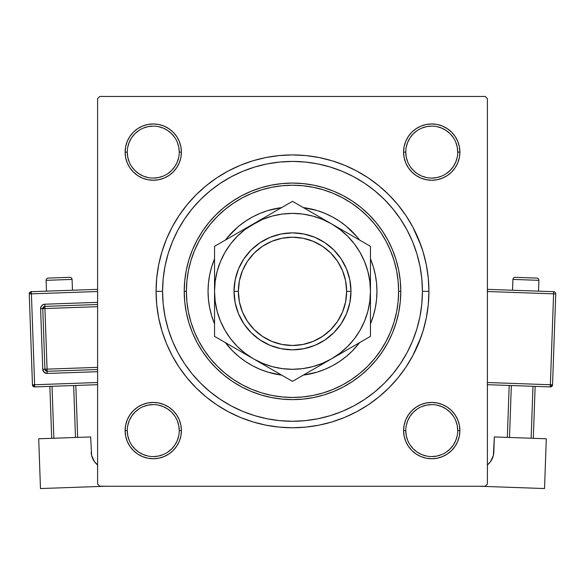 <?xml version="1.0" encoding="UTF-8"?>
<svg xmlns="http://www.w3.org/2000/svg" width="585" height="585" viewBox="0 0 585 585"><rect width="100%" height="100%" fill="white"/><g stroke="black" fill="none" stroke-linecap="round" stroke-linejoin="round"><path stroke-width="0.88" d="M129.848 414.948L127.252 419.811L129.848 414.948L133.351 410.685L129.848 414.948L133.351 410.685L129.848 414.948L127.252 419.811L125.651 425.098L125.11 430.589L125.651 436.081L127.252 441.361L129.848 446.231L133.351 450.494L137.621 453.997L142.484 456.592L147.764 458.201L153.255 458.735L158.747 458.201L164.034 456.592L168.897 453.997L164.999 456.176L168.897 453.997L173.167 450.494L176.663 446.231L179.266 441.361L180.867 436.081L181.409 430.589L180.867 425.098L179.266 419.811L176.663 414.948L173.167 410.685L168.897 407.182L164.034 404.579L158.747 402.977L153.255 402.436L147.764 402.977L142.484 404.579L137.621 407.182L133.351 410.685L129.848 414.948L127.252 419.811L125.651 425.098L125.11 430.589L127.274 430.589A25.989 25.989 0 0 0 153.255 456.571A25.989 25.989 0 0 0 179.244 430.589A25.989 25.989 0 0 0 153.255 404.601A25.989 25.989 0 0 0 127.274 430.589L125.11 430.589A28.153 28.153 0 0 1 153.255 402.436A28.153 28.153 0 0 1 181.409 430.589L179.244 430.589A25.989 25.989 0 0 1 153.255 456.571A25.989 25.989 0 0 1 127.274 430.589A25.989 25.989 0 0 1 153.255 404.601A25.989 25.989 0 0 1 179.244 430.589L178.747 425.514L177.27 420.644M129.848 136.466L127.252 141.329L129.848 136.466L127.252 141.329L125.651 146.616L125.11 152.107L125.651 157.599L127.252 162.879L129.848 167.741L133.351 172.012L137.621 175.515L142.484 178.111L147.764 179.712L153.255 180.253L158.747 179.712L164.034 178.111L168.897 175.515L173.167 172.012L176.663 167.741L179.266 162.879L180.867 157.599L181.409 152.107L180.867 146.616L179.266 141.329L176.663 136.466L173.167 132.195L168.897 128.7L164.034 126.097L158.747 124.495L153.255 123.954L147.764 124.495L142.484 126.097L137.621 128.7L133.351 132.195L129.848 136.466L127.252 141.329L125.651 146.616L125.11 152.107L127.274 152.107A25.989 25.989 0 0 0 153.255 178.089A25.989 25.989 0 0 0 179.244 152.107A25.989 25.989 0 0 0 153.255 126.119A25.989 25.989 0 0 0 127.274 152.107L125.11 152.107A28.153 28.153 0 0 1 153.255 123.954A28.153 28.153 0 0 1 181.409 152.107L179.244 152.107A25.989 25.989 0 0 1 153.255 178.089A25.989 25.989 0 0 1 127.274 152.107A25.989 25.989 0 0 1 153.255 126.119A25.989 25.989 0 0 1 179.244 152.107L178.747 147.032L177.27 142.162M455.152 167.741L457.748 162.879L455.152 167.741L451.649 172.012L455.152 167.741L451.649 172.012L455.152 167.741L457.748 162.879L459.349 157.599L459.89 152.107A28.153 28.153 0 0 1 431.745 180.253A28.153 28.153 0 0 1 403.591 152.107L404.133 157.599L405.734 162.879L408.337 167.741L411.833 172.012L416.103 175.515L420.966 178.111L426.253 179.712L431.745 180.253L437.236 179.712L442.516 178.111L447.379 175.515L451.649 172.012L455.152 167.741L457.748 162.879L459.349 157.599L459.89 152.107L459.349 146.616L457.748 141.329L455.152 136.466L451.649 132.195L447.379 128.7L442.516 126.097L437.236 124.495L431.745 123.954L426.253 124.495L420.966 126.097L416.103 128.7L411.833 132.195L408.337 136.466L405.734 141.329L404.133 146.616L403.591 152.107L405.756 152.107A25.989 25.989 0 0 0 431.745 178.089A25.989 25.989 0 0 0 457.726 152.107A25.989 25.989 0 0 0 431.745 126.119A25.989 25.989 0 0 0 405.756 152.107L403.591 152.107A28.153 28.153 0 0 1 431.745 123.954A28.153 28.153 0 0 1 459.89 152.107L457.726 152.107A25.989 25.989 0 0 1 431.745 178.089A25.989 25.989 0 0 1 405.756 152.107A25.989 25.989 0 0 1 431.745 126.119A25.989 25.989 0 0 1 457.726 152.107L457.229 147.032L455.752 142.162M455.152 446.231L457.748 441.361L455.152 446.231L457.748 441.361L459.349 436.081L459.89 430.589A28.153 28.153 0 0 1 431.745 458.735A28.153 28.153 0 0 1 403.591 430.589L404.133 436.081L405.734 441.361L408.337 446.231L411.833 450.494L416.103 453.997L420.966 456.592L426.253 458.201L431.745 458.735L437.236 458.201L442.516 456.592L447.379 453.997L451.649 450.494L455.152 446.231L457.748 441.361L459.349 436.081L459.89 430.589L459.349 425.098L457.748 419.811L455.152 414.948L451.649 410.685L447.379 407.182L442.516 404.579L437.236 402.977L431.745 402.436L426.253 402.977L420.966 404.579L416.103 407.182L411.833 410.685L408.337 414.948L405.734 419.811L404.133 425.098L403.591 430.589L405.756 430.589A25.989 25.989 0 0 0 431.745 456.571A25.989 25.989 0 0 0 457.726 430.589A25.989 25.989 0 0 0 431.745 404.601A25.989 25.989 0 0 0 405.756 430.589L403.591 430.589A28.153 28.153 0 0 1 431.745 402.436A28.153 28.153 0 0 1 459.89 430.589L457.726 430.589A25.989 25.989 0 0 1 431.745 456.571A25.989 25.989 0 0 1 405.756 430.589A25.989 25.989 0 0 1 431.745 404.601A25.989 25.989 0 0 1 457.726 430.589L457.229 425.514L455.752 420.644M228.187 171.032L240.289 165.306L228.187 171.032L216.706 177.913L205.949 185.884L196.033 194.878L187.039 204.801L179.068 215.551L172.18 227.038L166.462 239.141L161.95 251.74L166.462 239.141L161.95 251.74L158.696 264.727L156.729 277.977L156.071 291.345L162.571 291.345L156.071 291.345A136.429 136.429 0 0 1 292.5 154.923A136.429 136.429 0 0 1 428.929 291.345L422.428 291.345L428.929 291.345L428.271 277.977L426.304 264.727L423.05 251.74L418.538 239.141L412.82 227.038L421.156 245.956L418.538 239.141M485.228 96.452L99.772 96.452L485.228 96.452L487.393 98.616L487.393 484.073L487.393 98.616L485.228 96.452M97.607 484.073L97.607 98.616L99.772 96.452L97.607 98.616L97.607 484.073L99.772 486.237L97.607 484.073M485.228 486.237L99.772 486.237L485.228 486.237L487.393 484.073L485.228 486.237M184.736 301.823L184.224 291.345L184.736 280.873M185.606 274.131L186.184 270.855M187.141 266.387L188.648 260.713M190.162 255.989L192.268 250.387M194.132 246.095L196.706 240.874M199.017 236.713L202.044 231.843M204.794 227.85L208.231 223.36M211.39 219.624L215.214 215.514M218.739 212.077L222.914 208.392M226.79 205.291L230.132 202.834M230.234 202.768L231.28 202.044M235.448 199.324L240.216 196.531M244.647 194.22L248.069 192.604M248.179 192.56L249.649 191.909M254.285 190.037L259.477 188.231M264.288 186.812L269.612 185.518M274.562 184.567L277.985 184.048M278.08 184.034L279.974 183.8M284.99 183.332L288.208 183.156M288.31 183.149L290.445 183.09M295.505 183.112L300.939 183.398M305.977 183.909L311.352 184.728M316.317 185.723L321.596 187.054M326.43 188.524L331.563 190.366M336.236 192.297L341.165 194.622M345.618 196.999L347.68 198.191M347.87 198.3L350.305 199.792M354.51 202.585L356.367 203.916M356.484 203.997L358.905 205.825M362.817 209.013L364.448 210.432M364.528 210.505L366.875 212.662M370.459 216.209L371.819 217.642M371.892 217.722L374.151 220.238M377.376 224.113L380.659 228.486M383.482 232.647L386.341 237.334M388.74 241.737L391.131 246.68M393.091 251.287L393.654 252.727M393.69 252.822L394.999 256.464M396.498 261.217L396.864 262.519M396.901 262.636L397.902 266.57M398.926 271.44L399.811 276.91M400.359 281.838L400.447 282.972M417.514 255.937L415.708 250.109M413.485 243.974L411.123 238.344M408.315 232.457L405.42 227.075M402.056 221.496L398.648 216.413M377.332 192.933L372.623 189.065M345.464 172.699L339.834 170.345M333.706 168.122L327.871 166.323M321.523 164.699L315.571 163.478M187.354 215.017L184.034 219.814M174.491 236.983L172.261 242.102M315.571 419.211L321.545 417.99M327.871 416.366L333.706 414.568M339.834 412.345L345.472 409.99M372.623 393.632L377.347 389.749M398.656 366.261L402.056 361.194M405.42 355.621L408.315 350.232M411.131 344.346L413.485 338.722M415.716 332.565L417.514 326.752M400.447 299.725L400.359 300.858M399.804 305.801L398.926 311.257M397.902 316.119L396.901 320.061M396.864 320.178L396.498 321.472M394.999 326.225L393.69 329.874M393.654 329.962L393.091 331.402M391.131 336.009L388.74 340.953M386.341 345.362L383.482 350.042M380.659 354.203L377.376 358.576M374.151 362.451L371.892 364.967M371.819 365.047L370.459 366.481M366.875 370.027L364.528 372.184M364.448 372.257L362.817 373.676M358.905 376.872L356.484 378.692M356.367 378.78L354.51 380.104M350.305 382.897L347.87 384.389M347.775 384.447L345.618 385.691M341.165 388.067L336.236 390.392M331.563 392.33L326.43 394.166M321.596 395.635L316.317 396.966M311.352 397.968L305.977 398.78M300.939 399.292L295.52 399.577M290.445 399.599L288.31 399.54M288.208 399.533L284.99 399.358M279.974 398.897L278.08 398.656M277.985 398.641L274.562 398.122M269.612 397.171L264.288 395.884M259.477 394.458L254.285 392.652M249.649 390.78L248.179 390.136M248.069 390.085L244.647 388.469M240.216 386.159L235.448 383.372M231.28 380.652L230.234 379.928M230.183 379.892L226.79 377.398M222.914 374.298L218.739 370.612M215.214 367.175L211.39 363.066M208.231 359.336L204.794 354.839M202.044 350.854L199.017 345.976M196.706 341.815L194.14 336.609M192.268 332.302L190.162 326.708M188.648 321.977L187.141 316.302M186.184 311.842L185.606 308.566M356.813 411.664L344.711 417.39L356.813 411.664L368.294 404.783L379.051 396.805L388.966 387.811L397.961 377.895L405.931 367.139L412.82 355.658L421.156 336.733L418.538 343.556L423.05 330.949L426.304 317.962L428.271 304.719L428.929 291.345A136.429 136.429 0 0 1 292.5 427.774A136.429 136.429 0 0 1 156.071 291.345L156.729 304.719L158.696 317.962L161.95 330.949L166.462 343.556L172.18 355.658L166.462 343.556L161.95 330.949L166.462 343.556M344.711 417.39L332.104 421.895L344.711 417.39L332.104 421.895L319.117 425.149L305.875 427.116L292.5 427.774L279.125 427.116L265.882 425.149L252.895 421.895L240.289 417.39L252.895 421.895L240.289 417.39L228.187 411.664L216.706 404.783L205.949 396.805L196.033 387.811L187.039 377.895L179.068 367.139L172.18 355.658M240.289 165.306L252.895 160.795L240.289 165.306L252.895 160.795L265.882 157.54L279.125 155.573L292.5 154.923L305.875 155.573L319.117 157.54L332.104 160.795L344.711 165.306L332.104 160.795L344.711 165.306L356.813 171.032L368.294 177.913L379.051 185.884L388.966 194.878L397.961 204.801L405.931 215.551L412.82 227.038M137.621 453.997L142.484 456.592L137.621 453.997L142.484 456.592L147.764 458.201L153.255 458.735L158.747 458.201L164.034 456.592L168.897 453.997L173.167 450.494M416.103 453.997L411.833 450.494L416.103 453.997L411.833 450.494L416.103 453.997L420.001 456.176L416.103 453.997L420.966 456.592L426.253 458.201L431.745 458.735L437.236 458.201M459.89 152.107L459.349 146.616L459.89 152.107L459.349 146.616L459.89 152.107L459.349 157.599L459.89 152.107L457.726 152.107M457.748 141.329L455.152 136.466M447.379 128.7L442.516 126.097L447.379 128.7L442.516 126.097L437.236 124.495L431.745 123.954L426.253 124.495L420.966 126.097L416.103 128.7L411.833 132.195M405.734 162.879L408.337 167.741L405.734 162.879L408.337 167.741L411.833 172.012L416.103 175.515L420.966 178.111M437.236 179.712L442.516 178.111L437.236 179.712L442.516 178.111L447.379 175.515M180.867 146.616L179.266 141.329L180.867 146.616L179.266 141.329L176.663 136.466M168.897 128.7L164.034 126.097L168.897 128.7L173.167 132.195L168.897 128.7L173.167 132.195L168.897 128.7L164.034 126.097L158.747 124.495L153.255 123.954L147.764 124.495L153.255 123.954L147.764 124.495L153.255 123.954L158.747 124.495L153.255 123.954M142.484 126.097L137.621 128.7M179.244 152.107L181.409 152.107A28.153 28.153 0 0 1 153.255 180.253A28.153 28.153 0 0 1 125.11 152.107L125.651 146.616L127.252 141.329L125.651 146.616L125.11 152.107L125.651 157.599L127.252 162.879L129.848 167.741L133.351 172.012M164.034 178.111L168.897 175.515L164.034 178.111L168.897 175.515L173.167 172.012L176.663 167.741L179.266 162.879M179.266 419.811L176.663 414.948L179.266 419.811L176.663 414.948L173.167 410.685L168.897 407.182L164.034 404.579M147.764 402.977L142.484 404.579L147.764 402.977L142.484 404.579L137.621 407.182M125.11 430.589L125.651 436.081L125.11 430.589L125.651 436.081L125.11 430.589L125.651 425.098L125.11 430.589A28.153 28.153 0 0 0 153.255 458.735A28.153 28.153 0 0 0 181.409 430.589L179.244 430.589M127.252 441.361L129.848 446.231M457.726 430.589L459.89 430.589L459.349 436.081L457.748 441.361L459.349 436.081L459.89 430.589L459.349 425.098L457.748 419.811L455.152 414.948L451.649 410.685M420.966 404.579L416.103 407.182L420.966 404.579L416.103 407.182L411.833 410.685L408.337 414.948L405.734 419.811M404.133 436.081L405.734 441.361L404.133 436.081L405.734 441.361L408.337 446.231M442.516 456.592L447.379 453.997M459.89 430.589L459.349 425.098L457.748 419.811L455.152 414.948L457.748 419.811L459.349 425.098L459.89 430.589L459.349 425.098M416.103 407.182L411.833 410.685L408.337 414.948L411.833 410.685L416.103 407.182M408.337 167.741L411.833 172.012L416.103 175.515L411.833 172.012L408.337 167.741M457.748 162.879L459.349 157.599L457.748 162.879M431.745 123.954L437.236 124.495L442.516 126.097L437.236 124.495L431.745 123.954L426.253 124.495L420.966 126.097L416.103 128.7L420.966 126.097L426.253 124.495L431.745 123.954L426.253 124.495M125.11 152.107L125.651 157.599L127.252 162.879L129.848 167.741L127.252 162.879L125.651 157.599L125.11 152.107L125.651 157.599M168.897 175.515L173.167 172.012L176.663 167.741L173.167 172.012L168.897 175.515M164.034 126.097L158.747 124.495L164.034 126.097M176.663 414.948L173.167 410.685L168.897 407.182L173.167 410.685L176.663 414.948M127.252 419.811L125.651 425.098L127.252 419.811M178.747 435.657L177.27 440.534L174.864 445.024L171.632 448.966L167.69 452.198M148.188 456.073L143.318 454.596L138.82 452.19L134.886 448.966L131.647 445.017M127.771 425.514L129.248 420.644L131.654 416.147L134.886 412.213L138.82 408.981M158.33 405.098L163.2 406.582L167.698 408.981L171.632 412.213L174.864 416.147M457.229 435.657L455.752 440.534L453.346 445.024L450.114 448.966L446.179 452.19M426.67 456.073L421.8 454.596L417.302 452.19L413.368 448.966L410.129 445.017M406.253 425.514L407.73 420.644L410.136 416.147L413.368 412.213L417.31 408.973M436.812 405.098L441.682 406.582L446.179 408.981L450.114 412.213L453.346 416.147M457.229 157.175L455.752 162.052L453.346 166.542L450.114 170.476L446.179 173.708M426.67 177.591L421.8 176.114L417.302 173.708L413.368 170.476L410.136 166.542M406.253 147.032L407.73 142.162L410.136 137.665L413.368 133.731L417.31 130.492M436.812 126.616L441.682 128.093L446.179 130.499L450.114 133.731L453.346 137.665M178.747 157.175L177.27 162.052L174.864 166.542L171.632 170.476L167.69 173.716M148.188 177.591L143.318 176.114L138.82 173.708L134.886 170.476L131.654 166.542M127.771 147.032L129.248 142.162L131.654 137.665L134.886 133.731L138.82 130.499M158.33 126.616L163.2 128.093L167.698 130.499L171.632 133.731L174.864 137.665M405.756 430.589L406.253 435.657L407.73 440.534M431.73 456.571L436.812 456.073L441.682 454.596M431.752 404.601L426.67 405.098L421.8 406.582M127.274 430.589L127.771 435.657L129.248 440.534M153.248 456.571L158.33 456.073L163.2 454.596M153.27 404.601L148.188 405.098L143.318 406.582M127.274 152.107L127.771 157.175L129.248 162.052M153.248 178.089L158.33 177.591L163.2 176.114M153.27 126.119L148.188 126.616L143.318 128.093M405.756 152.107L406.253 157.175L407.73 162.052M431.73 178.089L436.812 177.591L441.682 176.114M431.752 126.119L426.67 126.616L421.8 128.093M370.459 258.863L373.318 266.833L375.329 274.87L376.55 283.067L376.952 291.345A84.452 84.452 0 0 0 370.459 258.863A84.452 84.452 0 0 1 376.952 291.345L376.55 299.622L375.329 307.82L373.318 315.863L370.459 323.827A84.452 84.452 0 0 0 376.952 291.381M359.607 240.077A84.452 84.452 0 0 0 357.786 237.766L359.607 240.077A84.452 84.452 0 0 0 303.352 207.595L317.019 210.527L324.821 213.32L332.309 216.867L339.417 221.123L346.079 226.059A84.452 84.452 0 0 0 303.352 207.595M281.648 207.595A84.452 84.452 0 0 0 238.921 226.059L245.583 221.123L252.691 216.867L260.179 213.32L267.981 210.527L281.656 207.595A84.452 84.452 0 0 0 225.393 240.077L227.214 237.766A84.452 84.452 0 0 0 225.393 240.077M214.541 258.863A84.452 84.452 0 0 0 208.048 291.315A84.452 84.452 0 0 1 214.541 258.863L211.682 266.833L209.671 274.87L208.45 283.067L208.048 291.345L208.45 299.622L209.671 307.82L211.682 315.863L214.541 323.827A84.452 84.452 0 0 1 208.048 291.345M400.776 291.345L398.612 291.345A106.112 106.112 0 0 1 292.5 397.456A106.112 106.112 0 0 1 186.388 291.345L184.224 291.345A108.276 108.276 0 0 0 292.5 399.621A108.276 108.276 0 0 0 400.776 291.345A108.276 108.276 0 0 1 292.5 399.621A108.276 108.276 0 0 1 184.224 291.345L184.743 280.734L186.308 270.226L188.889 259.916L192.465 249.912L197.013 240.303L202.476 231.192L208.801 222.658L215.938 214.783L223.814 207.646L232.347 201.32L241.459 195.858L251.067 191.31L261.071 187.734L271.374 185.152L281.89 183.595L292.5 183.068L303.11 183.595L313.626 185.152L323.929 187.734L333.933 191.31L343.541 195.858L352.653 201.32L361.186 207.646L369.062 214.783L376.199 222.658L382.524 231.192L387.987 240.303L392.535 249.912L396.111 259.916L398.692 270.226L400.257 280.734L400.776 291.345L400.257 301.955L398.692 312.47L396.111 322.774L392.535 332.777L387.987 342.386L382.524 351.497L376.199 360.038L369.062 367.906L361.186 375.043L352.653 381.376L343.541 386.839L333.933 391.38L323.929 394.955L313.626 397.537L303.11 399.102L292.5 399.621L281.89 399.102L271.374 397.537L261.071 394.955L251.067 391.38L241.459 386.839L232.347 381.376L223.814 375.043L215.938 367.906L208.801 360.038L202.476 351.497L197.013 342.386L192.465 332.777L188.889 322.774L186.308 312.47L184.743 301.955L184.224 291.345A108.276 108.276 0 0 1 292.5 183.068A108.276 108.276 0 0 1 400.776 291.345A108.276 108.276 0 0 0 292.5 183.068A108.276 108.276 0 0 0 184.224 291.345L186.388 291.345L186.9 301.743L188.428 312.046L190.959 322.145L194.469 331.951L198.922 341.362L204.275 350.298L210.476 358.663L217.466 366.378L225.188 373.369L233.547 379.57L242.483 384.923L251.894 389.376L261.7 392.886L271.798 395.416L282.102 396.944L292.5 397.456L302.898 396.944L313.202 395.416L323.3 392.886L333.106 389.376L342.517 384.923L351.453 379.57L359.812 373.369L367.534 366.378L374.524 358.663L380.725 350.298L386.078 341.362L390.531 331.951L394.041 322.145L396.572 312.046L398.1 301.743L398.612 291.345L398.1 280.946L396.572 270.643L394.041 260.544L390.531 250.738L386.078 241.327L380.725 232.391L374.524 224.033L367.534 216.318L359.812 209.32L351.453 203.119L342.517 197.767L333.106 193.313L323.3 189.803L313.202 187.273L302.898 185.745L292.5 185.233L282.102 185.745L271.798 187.273L261.7 189.803L251.894 193.313L242.483 197.767L233.547 203.119L225.188 209.32L217.466 216.318L210.476 224.033L204.275 232.391L198.922 241.327L194.469 250.738L190.959 260.544L188.428 270.643L186.9 280.946L186.388 291.345A106.112 106.112 0 0 1 292.5 185.233A106.112 106.112 0 0 1 398.612 291.345L400.776 291.345M422.428 291.345A129.928 129.928 0 0 1 292.5 421.273A129.928 129.928 0 0 1 162.571 291.345A129.928 129.928 0 0 1 292.5 161.416A129.928 129.928 0 0 1 422.428 291.345L421.807 278.614L419.935 265.999L416.834 253.627L412.542 241.627L407.087 230.095L400.535 219.163L392.937 208.918L384.374 199.47L374.926 190.907L364.682 183.31L353.749 176.758L342.225 171.31L330.218 167.01L317.845 163.91L305.238 162.045L292.5 161.416L279.762 162.045L267.155 163.91L254.782 167.01L242.775 171.31L231.25 176.758L220.318 183.31L210.073 190.907L200.626 199.47L192.063 208.918L184.465 219.163L177.913 230.095L172.458 241.627L168.166 253.627L165.065 265.999L163.193 278.614L162.571 291.345L163.193 304.083L165.065 316.697L168.166 329.062L172.458 341.07L177.913 352.594L184.465 363.534L192.063 373.771L200.626 383.219L210.073 391.782L220.318 399.379L231.25 405.931L242.775 411.387L254.782 415.679L267.155 418.78L279.762 420.652L292.5 421.273L305.238 420.652L317.845 418.78L330.218 415.679L342.225 411.387L353.749 405.931L364.682 399.379L374.926 391.782L384.374 383.219L392.937 373.771L400.535 363.534L407.087 352.594L412.542 341.07L416.834 329.062L419.935 316.697L421.807 304.083L422.428 291.345M168.166 329.062L172.458 341.07M330.218 415.679L342.225 411.387M416.834 253.627L412.542 241.627M254.782 167.01L242.775 171.31M347.651 346.444L354.349 338.803L360.016 330.328L364.521 321.18L367.804 311.52L369.793 301.494M313.662 366.378L311.03 367.073M237.408 346.503L245.042 353.194L253.524 358.861L262.665 363.373L272.325 366.649L282.321 368.638L292.537 369.303M217.466 312.507L216.779 309.874M262.043 218.914L245.042 229.495L237.378 236.223L230.651 243.886L224.984 252.369L220.479 261.51L217.196 271.169L215.207 281.202M271.338 216.318L273.97 215.624M347.592 236.194L339.958 229.495L331.476 223.836L322.335 219.324L312.675 216.048L302.679 214.052L292.463 213.386M367.534 270.182L368.221 272.815M357.786 344.923A84.452 84.452 0 0 0 359.607 342.62L352.221 351.066L346.079 356.631L339.417 361.567L332.309 365.83L324.821 369.369L317.019 372.162L303.344 375.102A84.452 84.452 0 0 0 346.079 356.631L347.139 355.746M238.921 356.631A84.452 84.452 0 0 0 281.648 375.102L267.981 372.162L260.179 369.369L252.691 365.83L245.583 361.567L238.921 356.631L232.779 351.066L225.393 342.62A84.452 84.452 0 0 0 227.214 344.923L228.099 345.984M227.214 237.766L237.861 226.951M346.079 226.059L356.901 236.706M232.779 351.066L233.444 351.724M352.221 351.066L352.872 350.4M352.221 231.631L351.556 230.973M232.779 231.631L232.128 232.289M292.537 213.386L282.321 214.052L272.325 216.048L262.68 219.316M280.639 214.293L283.337 213.927M369.793 281.202L367.804 271.169L364.528 261.524M369.552 279.484L369.917 282.182M292.463 369.303L302.679 368.638L312.675 366.649L322.335 363.373L331.476 358.861L339.958 353.194L347.622 346.474M304.361 368.396L301.663 368.762M215.207 301.494L217.196 311.52L220.472 321.165L224.984 330.328L230.651 338.803L237.378 346.474M215.448 303.205L215.083 300.507M208.048 291.381A84.452 84.452 0 0 0 214.541 323.827M376.952 291.345A84.452 84.452 0 0 1 370.459 323.827M359.607 342.62A84.452 84.452 0 0 1 303.352 375.102M281.648 375.102A84.452 84.452 0 0 1 225.393 342.62M350.971 291.345L346.634 291.345A54.134 54.134 0 0 1 292.5 345.486A54.134 54.134 0 0 1 238.366 291.345L234.029 291.345A58.471 58.471 0 0 0 292.5 349.815A58.471 58.471 0 0 0 350.971 291.345A58.471 58.471 0 0 1 292.5 349.815A58.471 58.471 0 0 1 234.029 291.345L235.155 279.937L238.483 268.968L243.886 258.863L251.155 250L260.018 242.731L270.124 237.327L281.092 234L292.5 232.874L303.907 234L314.876 237.327L324.982 242.731L333.845 250L341.113 258.863L346.517 268.968L349.845 279.937L350.971 291.345L349.845 302.752L346.517 313.721L341.113 323.827L333.845 332.689L324.982 339.958L314.876 345.362L303.907 348.689L292.5 349.815L281.092 348.689L270.124 345.362L260.018 339.958L251.155 332.689L243.886 323.827L238.483 313.721L235.155 302.752L234.029 291.345A58.471 58.471 0 0 1 292.5 232.874A58.471 58.471 0 0 1 350.971 291.345A58.471 58.471 0 0 0 292.5 232.874A58.471 58.471 0 0 0 234.029 291.345L238.366 291.345L239.404 301.904L242.483 312.061L247.484 321.421L254.219 329.626L262.424 336.36L271.784 341.362L281.941 344.441L292.5 345.486L303.059 344.441L313.216 341.362L322.576 336.36L330.781 329.626L337.516 321.421L342.517 312.061L345.596 301.904L346.634 291.345L345.596 280.785L342.517 270.628L337.516 261.268L330.781 253.064L322.576 246.329L313.216 241.327L303.059 238.249L292.5 237.21L281.941 238.249L271.784 241.327L262.424 246.329L254.219 253.064L247.484 261.268L242.483 270.628L239.404 280.785L238.366 291.345A54.134 54.134 0 0 1 292.5 237.21A54.134 54.134 0 0 1 346.634 291.345L350.971 291.345M237.554 233.049L214.541 246.336L214.541 272.661M214.541 269.846L214.541 273.195M283.169 206.717L214.541 246.336L214.541 268.201L214.541 257.056M288.778 203.478L253.524 223.836A77.959 77.959 0 0 1 370.459 291.345L370.459 246.336L292.5 201.328L273.663 212.201M321.406 218.015L292.5 201.328L283.213 206.688M339.234 228.311L315.512 214.615M361.15 240.961L331.476 223.836M366.736 244.186L351.622 235.462M370.459 272.647L370.459 246.336L361.172 240.976M370.459 279.557L370.459 272.31M370.459 299.776L370.459 294.694M370.459 310.035L370.459 291.345L369.793 281.173M347.446 349.64L370.459 336.353L370.459 309.494M301.809 375.987L331.476 358.861A77.959 77.959 0 0 1 214.541 291.345L214.541 285.421M296.076 379.299L370.459 336.353L370.459 291.345A77.959 77.959 0 0 1 331.476 358.861L341.567 353.033M244.727 353.786L292.5 381.361L311.337 370.488M215.207 281.173L214.541 291.345L214.541 336.353L292.5 381.361L301.787 376.001M214.541 303.14L214.541 310.386M218.263 338.503L253.524 358.861M214.541 268.127L214.541 257.853M214.541 279.557L214.541 272.881M262.665 219.324L243.433 229.656M218.263 244.186L223.828 240.976L218.263 244.186M322.957 218.914L326.335 220.867L322.957 218.914M303.015 207.404L311.308 212.187L303.015 207.404M296.222 203.478L301.787 206.688L296.222 203.478M370.459 269.846L370.459 272.881M336.624 355.892L331.476 358.861L336.624 355.892M359.943 342.422L351.622 347.234L359.943 342.422M370.459 325.633L370.459 324.836M370.459 303.14L370.459 309.801M269.488 368.075L263.63 364.696M281.985 375.292L273.663 370.488L281.985 375.292M288.924 379.299L283.213 376.001L288.924 379.299M214.541 268.201L214.541 294.694M214.541 303.11L214.541 309.801M354.327 338.832L360.016 330.328M370.459 291.381L370.459 285.421M230.673 243.865L224.984 252.369M214.541 279.63L214.541 291.381M214.541 297.238L214.541 292.968M214.541 314.489L214.541 310.043M214.541 330.02L214.541 325.655M237.554 349.64L233.517 347.307M315.512 368.075L311.388 370.459M347.446 233.049L351.57 235.433M370.459 285.451L370.459 257.056M370.459 252.157L370.459 257.042M269.488 214.615L273.539 212.275M253.524 223.836A77.959 77.959 0 0 0 214.541 291.345L215.207 301.524M369.793 301.524L370.459 291.345M364.521 261.51L360.016 252.369L354.349 243.886L347.622 236.223M214.541 325.633L214.541 314.525L214.541 336.353L233.378 347.234M370.459 314.489L370.459 303.059M321.238 364.777L331.476 358.861M46.105 280.332L72.072 279.411A2.164 2.164 0 0 0 69.834 277.327L48.189 278.094A2.164 2.164 0 0 0 46.105 280.332L46.486 291.154L46.105 280.332A2.164 2.164 0 0 1 48.189 278.094L69.834 277.327A2.164 2.164 0 0 1 72.072 279.411L46.105 280.332M72.46 290.233L72.072 279.411L72.46 290.233M97.607 382.517L34.625 384.747L31.415 293.853L97.607 291.513L31.415 293.853L31.334 291.688L31.415 293.853L29.25 293.926L32.46 384.82L34.625 384.747L31.415 293.853L29.25 293.926A2.164 2.164 0 0 1 31.334 291.688L29.25 293.926L32.46 384.82L34.705 386.912L97.607 384.689L34.705 386.912L34.625 384.747L34.705 386.912A2.164 2.164 0 0 1 32.46 384.82L97.607 382.517M97.607 302.343L44.782 304.215L43.136 304.602L41.25 306.262L40.606 308.697L42.749 369.289L44.124 372.309L47.231 373.464L97.607 371.687L47.231 373.464L47.151 371.299L97.607 369.515L47.151 371.299L47.078 369.135L97.607 367.351L47.078 369.135L44.935 308.544L47.151 371.299A2.164 2.164 0 0 1 44.913 369.215L47.078 369.135L44.913 369.215L47.151 371.299L47.231 373.464A4.329 4.329 0 0 1 42.749 369.289L44.913 369.215L42.749 369.289L40.606 308.697A4.329 4.329 0 0 1 44.782 304.215L97.607 302.343M91.633 455.452L90.646 436.936L38.705 438.772L90.646 436.936L91.633 455.452L94.441 461.602L97.607 464.951L94.441 461.602L92.73 458.662M40.467 488.548L38.705 438.772L40.467 488.548L105.746 486.237L40.467 488.548M97.607 464.951A17.323 17.323 0 0 1 91.18 452.088M49.857 386.378L51.692 438.311L49.857 386.378M73.659 385.53L75.494 437.47L73.659 385.53M53.857 438.238L52.021 386.297L53.857 438.238M77.659 437.397L75.823 385.457L77.659 437.397M97.607 289.348L31.334 291.688L97.607 289.348M42.771 308.617L44.913 369.215L42.771 308.617L97.607 306.679L42.771 308.617A2.164 2.164 0 0 1 44.855 306.379L44.935 308.544L44.855 306.379L42.771 308.617L40.606 308.697L42.771 308.617M97.607 304.514L44.855 306.379L44.782 304.215L44.855 306.379L97.607 304.514M512.928 279.411A2.164 2.164 0 0 1 515.166 277.327L536.811 278.094A2.164 2.164 0 0 1 538.895 280.332L538.514 291.154L538.895 280.332L512.928 279.411L512.54 290.233L512.928 279.411L538.895 280.332A2.164 2.164 0 0 0 536.811 278.094L515.166 277.327A2.164 2.164 0 0 0 512.928 279.411M546.295 438.772L494.354 436.936L546.295 438.772L544.533 488.548L479.254 486.237L544.533 488.548L546.295 438.772M492.27 458.662L490.559 461.602L493.367 455.452L494.354 436.936L493.82 452.088A17.323 17.323 0 0 1 487.393 464.951L490.559 461.602L488.314 464.146M532.979 386.297L531.143 438.238L532.979 386.297M509.506 437.47L511.341 385.53L509.506 437.47M533.308 438.311L535.143 386.378L533.308 438.311M509.177 385.457L507.341 437.397L509.177 385.457M553.585 293.853L550.375 384.747L487.393 382.517L552.54 384.82L555.75 293.926A2.164 2.164 0 0 0 553.666 291.688L487.393 289.348L553.666 291.688A2.164 2.164 0 0 1 555.75 293.926L553.585 293.853L553.666 291.688L553.585 293.853L555.75 293.926L552.54 384.82A2.164 2.164 0 0 1 550.295 386.912L487.393 384.689L550.295 386.912L552.54 384.82L550.375 384.747L550.295 386.912L553.585 293.853L487.393 291.513L553.585 293.853"/></g></svg>
